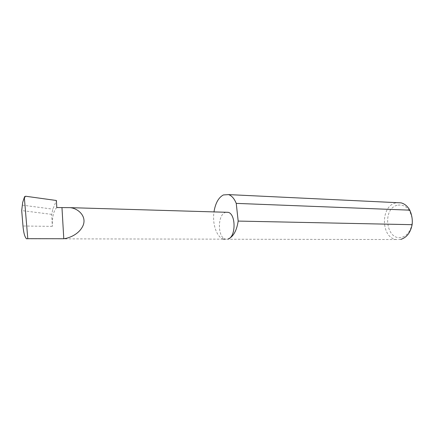 <?xml version="1.0" encoding="UTF-8"?>
<svg xmlns="http://www.w3.org/2000/svg" width="434" height="434" viewBox="0 0 434 434"><rect width="100%" height="100%" fill="white"/><g stroke="black" fill="none" stroke-linecap="round" stroke-linejoin="round"><path stroke-width="0.33" stroke-dasharray="2.17 1.63" d="M225.897 212.253L225.224 212.476C217.369 215.09 217.542 237.544 225.452 239.156L26.501 238.798M56.794 207.544C53.615 210.664 52.134 216.94 52.346 226.38L51.684 214.369L52.894 209.15L56.393 200.497M397.007 205.287C381.638 209.324 386.515 241.814 401.987 237.203C408.584 235.591 413.369 226.331 411.915 217.618C409.495 208.081 404.526 203.969 397.007 205.287M400.794 239.394L395.922 239.525C381.047 237.295 380.444 206.872 395.141 203.063L396.877 202.656M223.526 239.156C216.642 237.203 212.139 223.906 213.989 211.9M51.684 214.369L21.7 210.577M22.264 205.141L52.894 209.15M25.682 196.244L23.572 199.689M52.346 226.38L22.98 226.006M395.922 239.525L223.754 239.221M24.608 196.629L24.331 197.448"/><path stroke-width="0.65" d="M24.331 197.519L27.787 238.684L26.501 238.798C24.749 237.013 23.577 232.743 22.98 226.006L21.7 210.577L22.676 202.428L24.608 196.629L25.682 196.244L56.393 200.497L56.794 207.544L70.075 207.653C77.849 208.244 86.795 216.007 83.187 225.241C79.427 234.197 69.294 238.109 63.787 238.749L61.975 207.696M225.452 239.156L223.526 239.156M27.787 238.684L63.787 238.749M213.989 211.9C215.394 203.221 218.519 197.568 223.369 194.947L228.582 194.606C231.756 195.707 234.306 198.626 236.242 203.378L409.799 210.159C411.915 215.014 412.685 219.854 412.116 224.682C410.537 232.597 406.761 237.501 400.794 239.394M396.877 202.656L401.07 202.857C404.678 203.812 407.586 206.248 409.799 210.159M24.331 197.448L22.676 202.428M412.116 224.682L238.174 221.08C236.698 230.763 233.318 236.758 228.034 239.063C235.998 237.029 236.08 213.967 228.148 212.324L225.897 212.253M238.174 221.08L236.242 203.378M401.07 202.857L228.582 194.606M70.075 207.653L228.148 212.324"/></g></svg>
